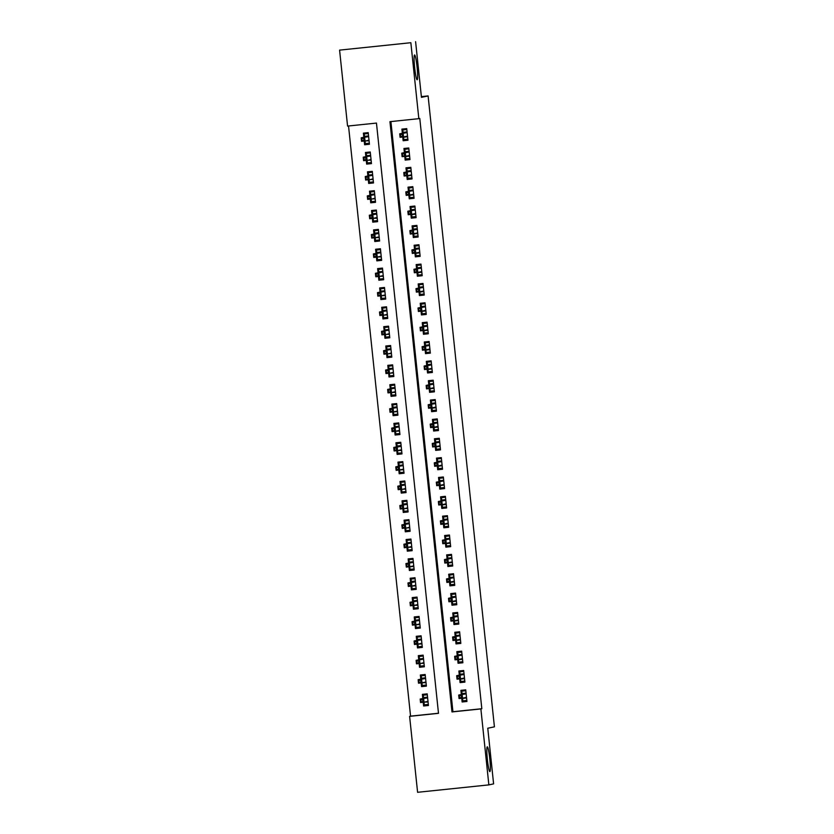 <?xml version="1.0" encoding="UTF-8"?>
<svg xmlns="http://www.w3.org/2000/svg" width="834" height="834" viewBox="0 0 834 834"><rect width="100%" height="100%" fill="white"/><g stroke="black" fill="none" stroke-linecap="round" stroke-linejoin="round"><path stroke-width="1.25" d="M417.167 79.751A12.458 1.241 -95.9 0 1 417.156 79.751A12.458 1.241 -95.9 0 1 414.644 67.554A12.458 1.241 -95.9 0 1 414.571 54.971A12.458 1.241 -95.9 0 1 414.581 54.971A12.458 1.241 -95.9 0 1 417.094 67.168A12.458 1.241 -95.9 0 1 417.167 79.751M489.892 771.606A12.458 1.241 -95.9 0 1 489.871 771.606A12.458 1.241 -95.9 0 1 487.358 759.42A12.458 1.241 -95.9 0 1 487.285 746.837A12.458 1.241 -95.9 0 1 487.296 746.837A12.458 1.241 -95.9 0 1 489.808 759.034A12.458 1.241 -95.9 0 1 489.892 771.606M417.594 792.3L409.609 716.343L438.496 713.331L376.457 123.078L347.569 126.08L339.584 50.123L410.849 42.711L418.835 118.668L389.947 121.67L451.976 711.934L480.874 708.921L488.86 784.888L417.594 792.3M348.529 125.986L410.557 716.135L409.609 716.343M410.849 42.711L339.584 50.123M402.749 137.026L403.145 140.738L407.951 140.237L406.731 128.624L401.915 129.124L402.353 133.263M404.782 156.385L405.178 160.097L409.984 159.586L408.764 147.983L403.958 148.483L404.386 152.612M406.815 175.734L407.211 179.446L412.027 178.945L410.808 167.332L405.991 167.832L406.419 171.971M408.848 195.083L409.244 198.794L414.06 198.294L412.84 186.68L408.024 187.181L408.452 191.32M410.891 214.442L411.277 218.154L416.093 217.653L414.873 206.04L410.057 206.54L410.495 210.679M412.924 233.791L413.31 237.502L418.126 237.002L416.906 225.388L412.09 225.889L412.528 230.028M414.957 253.14L415.342 256.851L420.159 256.351L418.939 244.748L414.123 245.248L414.561 249.376M416.99 272.499L417.375 276.21L422.192 275.71L420.972 264.097L416.156 264.597L416.593 268.736M419.022 291.848L419.408 295.559L424.225 295.059L423.005 283.445L418.188 283.946L418.626 288.084M421.055 311.207L421.451 314.918L426.257 314.418L425.038 302.805L420.221 303.305L420.659 307.433M423.088 330.556L423.484 334.267L428.301 333.767L427.071 322.153L422.265 322.654L422.692 326.792M425.121 349.905L425.517 353.616L430.334 353.116L429.114 341.502L424.298 342.013L424.725 346.141M427.154 369.264L427.55 372.975L432.366 372.475L431.147 360.861L426.33 361.362L426.758 365.501M429.197 388.613L429.583 392.324L434.399 391.824L433.18 380.21L428.363 380.711L428.801 384.849M431.23 407.962L431.616 411.673L436.432 411.172L435.212 399.569L430.396 400.07L430.834 404.198M433.263 427.321L433.649 431.032L438.465 430.532L437.245 418.918L432.429 419.419L432.867 423.557M435.296 446.67L435.682 450.381L440.498 449.88L439.278 438.267L434.462 438.767L434.9 442.906M437.329 466.029L437.714 469.74L442.531 469.24L441.311 457.626L436.495 458.127L436.933 462.255M439.362 485.378L439.758 489.089L444.564 488.588L443.344 476.975L438.528 477.475L438.965 481.614M441.394 504.726L441.791 508.438L446.607 507.937L445.377 496.324L440.571 496.835L440.998 500.963M443.427 524.086L443.824 527.797L448.64 527.297L447.42 515.683L442.604 516.183L443.031 520.322M445.46 543.434L445.856 547.146L450.673 546.645L449.453 535.032L444.637 535.532L445.075 539.671M447.504 562.794L447.889 566.505L452.706 565.994L451.486 554.391L446.67 554.891L447.107 559.02M449.536 582.142L449.922 585.854L454.738 585.353L453.519 573.74L448.702 574.24L449.14 578.379M451.569 601.491L451.955 605.203L456.771 604.702L455.552 593.089L450.735 593.589L451.173 597.728M453.602 620.85L453.988 624.562L458.804 624.061L457.585 612.448L452.768 612.948L453.206 617.077M455.635 640.199L456.021 643.911L460.837 643.41L459.617 631.797L454.801 632.297L455.239 636.436M457.668 659.548L458.064 663.259L462.87 662.759L461.65 651.156L456.834 651.656L457.272 655.785M459.701 678.907L460.097 682.619L464.913 682.118L463.683 670.505L458.877 671.005L459.305 675.144M428.374 704.97L423.609 705.981L423.213 702.27M423.609 705.981L428.426 705.481L427.206 693.867L422.39 694.368L422.817 698.496M426.33 685.621L421.577 686.622L421.18 682.91M421.577 686.622L426.393 686.121L425.163 674.508L420.357 675.008L420.784 679.147M424.298 666.262L419.544 667.273L419.148 663.562M419.544 667.273L424.35 666.773L423.13 655.159L418.314 655.66L418.751 659.798M422.265 646.913L417.5 647.924L417.115 644.213M417.5 647.924L422.317 647.413L421.097 635.81L416.281 636.311L416.719 640.439M420.232 627.554L415.468 628.565L415.082 624.854M415.468 628.565L420.284 628.065L419.064 616.451L414.248 616.951L414.686 621.09M418.199 608.205L413.435 609.216L413.049 605.505M413.435 609.216L418.251 608.716L417.031 597.102L412.215 597.603L412.653 601.741M416.166 588.856L411.402 589.857L411.016 586.146M411.402 589.857L416.218 589.357L414.998 577.743L410.182 578.254L410.62 582.382M414.133 569.497L409.369 570.508L408.983 566.797M409.369 570.508L414.185 570.008L412.966 558.394L408.149 558.895L408.587 563.033M412.1 550.148L407.336 551.159L406.94 547.448M407.336 551.159L412.152 550.659L410.933 539.045L406.116 539.546L406.544 543.674M410.067 530.789L405.303 531.8L404.907 528.089M405.303 531.8L410.119 531.3L408.9 519.686L404.083 520.187L404.511 524.325M408.024 511.44L403.27 512.451L402.874 508.74M403.27 512.451L408.087 511.951L406.856 500.337L402.051 500.838L402.478 504.977M405.991 492.091L401.237 493.092L400.841 489.381M401.237 493.092L406.043 492.592L404.824 480.989L400.007 481.489L400.445 485.617M403.958 472.732L399.194 473.743L398.808 470.032M399.194 473.743L404.01 473.243L402.791 461.629L397.974 462.13L398.412 466.269M401.925 453.383L397.161 454.394L396.776 450.683M397.161 454.394L401.978 453.894L400.758 442.281L395.942 442.781L396.379 446.92M399.893 434.034L395.128 435.035L394.743 431.324M395.128 435.035L399.945 434.535L398.725 422.921L393.909 423.432L394.346 427.561M397.86 414.675L393.095 415.686L392.71 411.975M393.095 415.686L397.912 415.186L396.692 403.573L391.876 404.073L392.314 408.212M395.827 395.326L391.063 396.338L390.677 392.626M391.063 396.338L395.879 395.837L394.659 384.224L389.843 384.724L390.281 388.853M393.794 375.967L389.03 376.978L388.634 373.267M389.03 376.978L393.846 376.478L392.626 364.865L387.81 365.365L388.237 369.504M391.761 356.618L386.997 357.63L386.601 353.918M386.997 357.63L391.813 357.129L390.593 345.516L385.777 346.016L386.205 350.155M389.718 337.27L384.964 338.27L384.568 334.559M384.964 338.27L389.78 337.77L388.55 326.167L383.744 326.667L384.172 330.796M387.685 317.91L382.931 318.922L382.535 315.21M382.931 318.922L387.737 318.421L386.517 306.808L381.701 307.308L382.139 311.447M385.652 298.562L380.888 299.573L380.502 295.862M380.888 299.573L385.704 299.072L384.484 287.459L379.668 287.959L380.106 292.098M383.619 279.213L378.855 280.214L378.469 276.502M378.855 280.214L383.671 279.713L382.452 268.1L377.635 268.6L378.073 272.739M381.586 259.854L376.822 260.865L376.436 257.153M376.822 260.865L381.638 260.364L380.419 248.751L375.602 249.251L376.04 253.39M379.553 240.505L374.789 241.516L374.403 237.805M374.789 241.516L379.606 241.005L378.386 229.402L373.569 229.903L374.007 234.031M377.521 221.146L372.756 222.157L372.371 218.445M372.756 222.157L377.573 221.656L376.353 210.043L371.537 210.543L371.974 214.682M375.488 201.797L370.723 202.808L370.327 199.097M370.723 202.808L375.54 202.308L374.32 190.694L369.504 191.195L369.931 195.333M373.444 182.448L368.691 183.449L368.294 179.737M368.691 183.449L373.507 182.948L372.287 171.345L367.471 171.846L367.898 175.974M371.411 163.089L366.658 164.1L366.262 160.389M366.658 164.1L371.464 163.6L370.244 151.986L365.438 152.486L365.865 156.625M410.557 716.135L438.486 713.237M364.229 141.04L364.614 144.751L369.431 144.251L368.211 132.637L363.395 133.138L363.832 137.266M390.906 121.576L452.935 711.725L481.823 708.723L419.783 118.47L418.835 118.668M461.734 698.256L462.13 701.967L466.946 701.467L465.726 689.854L460.91 690.354L461.338 694.493M415.603 41.7L421.451 97.338L428.103 95.931L421.378 96.629M428.103 95.931L494.416 726.831L487.765 728.238L493.603 783.877L488.86 784.888M481.823 708.723L480.874 708.921M452.935 711.725L451.976 711.934M466.894 700.956L462.13 701.967M369.379 143.74L364.614 144.751M464.851 681.607L460.097 682.619M462.818 662.259L458.064 663.259M460.785 642.899L456.021 643.911M458.752 623.551L453.988 624.562M456.719 604.202L451.955 605.203M454.686 584.842L449.922 585.854M452.654 565.494L447.889 566.505M450.621 546.134L445.856 547.146M448.588 526.786L443.824 527.797M446.544 507.437L441.791 508.438M444.512 488.078L439.758 489.089M442.479 468.729L437.714 469.74M440.446 449.37L435.682 450.381M438.413 430.021L433.649 431.032M436.38 410.672L431.616 411.673M434.347 391.313L429.583 392.324M432.314 371.964L427.55 372.975M430.281 352.615L425.517 353.616M428.238 333.256L423.484 334.267M426.205 313.907L421.451 314.918M424.172 294.548L419.408 295.559M422.14 275.199L417.375 276.21M420.107 255.85L415.342 256.851M418.074 236.491L413.31 237.502M416.041 217.142L411.277 218.154M414.008 197.794L409.244 198.794M411.965 178.434L407.211 179.446M409.932 159.085L405.178 160.097M407.899 139.726L403.145 140.738M466.581 697.995L462.547 698.412L462.807 700.841L466.832 700.414M465.789 690.479L461.786 691.157L465.82 690.74M461.786 691.157L462.046 693.575L466.07 693.158M461.233 695.598L459.305 695.796L459.513 697.735L461.431 697.537L461.233 695.598L462.172 694.691L462.536 698.173L459.065 698.538L458.7 695.056L466.143 693.846L462.724 694.201L462.046 693.575L462.119 694.326M459.305 695.796L458.7 695.056L462.724 694.201M461.431 697.537L462.536 698.173L466.508 697.328M459.513 697.735L459.065 698.538M427.248 694.326L423.265 695.17L427.3 694.753M428.311 704.428L424.287 704.845L424.006 702.186M423.599 698.339L423.265 695.17M428.061 702.009L424.245 702.134M422.713 699.611L420.784 699.809L420.993 701.738L422.911 701.54L422.713 699.611L423.651 698.704L424.016 702.186L420.544 702.541L420.18 699.059L427.623 697.86L424.204 698.204L423.526 697.589L427.55 697.172M422.911 701.54L424.016 702.186L427.988 701.342M420.784 699.809L420.18 699.059L424.204 698.204M420.544 702.541L420.993 701.738M464.548 678.647L460.514 679.064L460.775 681.482L464.799 681.065M463.756 671.12L459.753 671.808L463.777 671.391M459.753 671.808L460.014 674.226L464.038 673.809M459.2 676.249L457.272 676.447L457.47 678.386L459.398 678.178L459.2 676.249L460.128 675.342L460.504 678.824L457.032 679.178L456.667 675.696L464.111 674.497L460.691 674.852L460.014 674.226L460.087 674.977M457.272 676.447L456.667 675.696L460.691 674.852M459.398 678.178L460.504 678.824L464.475 677.979M457.47 678.386L457.032 679.178M462.505 659.298L458.481 659.715L458.742 662.133L462.766 661.716M461.723 651.771L457.72 652.459L461.744 652.032M457.72 652.459L457.97 654.878L462.005 654.45M457.168 656.89L455.239 657.098L455.437 659.027L457.366 658.829L457.168 656.89L458.095 655.983L458.46 659.465L454.999 659.83L454.634 656.348L462.078 655.149L458.658 655.493L457.97 654.878L458.054 655.618M457.366 658.829L458.7 659.423M455.239 657.098L454.634 656.348L458.658 655.493M458.46 659.465L462.443 658.631M455.437 659.027L454.999 659.83M460.472 639.939L456.448 640.356L456.698 642.774L460.733 642.357M459.69 632.422L455.687 633.1L459.711 632.683M455.687 633.1L455.937 635.518L459.972 635.101M455.124 637.541L453.206 637.739L453.404 639.678L455.333 639.48L455.124 637.541L456.062 636.634L456.427 640.116L452.966 640.481L452.601 636.999L460.045 635.789L456.615 636.144L455.937 635.518L456.021 636.269M455.333 639.48L456.667 640.064M453.206 637.739L452.601 636.999L456.615 636.144M456.427 640.116L460.41 639.271M453.404 639.678L452.966 640.481M458.439 620.59L454.415 621.007L454.666 623.425L458.7 623.008M457.647 613.063L453.654 613.751L457.678 613.334M453.654 613.751L453.904 616.17L457.929 615.753M453.091 618.192L451.173 618.39L451.371 620.319L453.3 620.121L453.091 618.192L454.03 617.285L454.394 620.767L450.933 621.121L450.568 617.64L458.002 616.441L454.582 616.785L453.904 616.17L453.988 616.92M453.3 620.121L454.624 620.715M451.173 618.39L450.568 617.64L454.582 616.785M454.394 620.767L458.377 619.923M451.371 620.319L450.933 621.121M425.215 674.977L421.233 675.811L425.257 675.394M426.278 685.068L422.254 685.496L421.973 682.827M421.566 678.98L421.233 675.811M426.028 682.65L422.212 682.785M420.68 680.252L418.751 680.45L418.949 682.389L420.878 682.191L420.68 680.252L421.608 679.345L421.983 682.827L418.512 683.192L418.147 679.71L425.59 678.501L422.171 678.855L421.493 678.23L425.517 677.813M420.878 682.191L421.983 682.827L425.955 681.993M418.751 680.45L418.147 679.71L422.171 678.855M418.512 683.192L418.949 682.389M423.182 655.618L419.2 656.462L423.224 656.045M424.245 665.72L420.221 666.137L419.961 663.718L423.922 662.634M419.533 659.631L419.2 656.462M423.985 663.301L420.18 663.426M418.647 660.903L416.719 661.101L416.917 663.04L418.845 662.832L418.647 660.903L419.575 659.996L419.94 663.478L416.479 663.843L416.114 660.351L423.557 659.152L420.138 659.506L419.45 658.881L423.484 658.464M416.719 661.101L416.114 660.351L420.138 659.506M419.94 663.478L418.845 662.832M416.479 663.843L416.917 663.04M421.149 636.269L417.167 637.113L421.191 636.686M422.212 646.371L418.178 646.788L417.907 644.129L421.889 643.285M417.5 640.283L417.167 637.113M421.952 643.952L418.147 644.077M416.604 641.544L414.686 641.753L414.884 643.681L416.812 643.483L416.604 641.544L417.542 640.637L417.907 644.129L414.446 644.484L414.081 641.002L421.524 639.803L418.095 640.147L417.417 639.532L421.451 639.115M414.686 641.753L414.081 641.002L418.095 640.147M417.907 644.129L416.812 643.483M414.446 644.484L414.884 643.681M419.116 616.91L415.134 617.754L419.158 617.337M420.18 627.012L416.145 627.429L415.874 624.77L419.856 623.926M415.468 620.923L415.134 617.754M419.919 624.593L416.103 624.718M414.571 622.195L412.653 622.393L412.851 624.332L414.779 624.134L414.571 622.195L415.509 621.288L415.874 624.77L412.413 625.135L412.048 621.653L419.481 620.444L416.062 620.798L415.384 620.173L419.408 619.756M412.653 622.393L412.048 621.653L416.062 620.798M415.874 624.77L414.779 624.134M412.413 625.135L412.851 624.332M456.406 601.231L452.382 601.658L452.633 604.077L456.667 603.649M455.614 593.714L451.621 594.392L455.645 593.975M451.621 594.392L451.872 596.81L455.896 596.393M451.058 598.833L449.13 599.031L449.338 600.97L451.267 600.772L451.058 598.833L451.997 597.926L452.362 601.408L448.901 601.773L448.525 598.291L455.969 597.081L452.549 597.436L451.872 596.81L451.955 597.561M451.267 600.772L452.591 601.366M449.13 599.031L448.525 598.291L452.549 597.436M452.362 601.408L456.334 600.574M449.338 600.97L448.901 601.773M417.083 597.561L413.101 598.405L417.125 597.988M418.136 607.663L414.112 608.08L413.831 605.421L417.813 604.577M413.435 601.575L413.101 598.405M417.886 605.244L414.071 605.369M412.538 602.846L410.609 603.045L410.818 604.973L412.747 604.775L412.538 602.846L413.476 601.939L413.841 605.421L410.38 605.776L410.005 602.294L417.448 601.095L414.029 601.45L413.351 600.824L417.375 600.407M410.609 603.045L410.005 602.294L414.029 601.45M413.841 605.421L412.747 604.775M410.38 605.776L410.818 604.973M454.374 581.882L450.35 582.299L450.6 584.717L454.624 584.3M453.581 574.365L449.589 575.043L453.613 574.626M449.589 575.043L449.839 577.462L453.863 577.045M449.026 579.484L447.097 579.682L447.305 581.621L449.234 581.413L449.026 579.484L449.964 578.577L450.329 582.059L446.857 582.424L446.492 578.932L453.936 577.733L450.516 578.087L449.839 577.462L449.922 578.212M449.234 581.413L450.558 582.007M447.097 579.682L446.492 578.932L450.516 578.087M450.329 582.059L454.301 581.215M447.305 581.621L446.857 582.424M415.051 578.212L411.068 579.057L415.092 578.629M416.103 588.314L412.079 588.731L411.798 586.062L415.78 585.228M411.391 582.215L411.068 579.057M415.853 585.885L412.038 586.021M415.415 581.736L411.996 582.09L411.318 581.475L415.342 581.048M408.577 583.685L408.785 585.624L410.714 585.426L410.505 583.487L408.577 583.685L407.972 582.945L411.443 582.58L411.808 586.062L408.337 586.427L407.972 582.945L411.996 582.09M410.505 583.487L411.443 582.58L415.415 581.746M411.808 586.062L410.714 585.426M408.337 586.427L408.785 585.624M452.341 562.533L448.317 562.95L448.567 565.369L452.591 564.952M451.548 555.006L447.545 555.694L451.58 555.267M447.545 555.694L447.806 558.113L451.83 557.696M446.993 560.125L445.064 560.333L445.273 562.262L447.191 562.064L446.993 560.125L447.931 559.218L448.296 562.71L444.824 563.065L444.459 559.583L451.903 558.384L448.483 558.728L447.806 558.113L447.879 558.863M447.191 562.064L448.525 562.658M445.064 560.333L444.459 559.583L448.483 558.728M448.296 562.71L452.268 561.866M445.273 562.262L444.824 563.065M413.007 558.853L409.025 559.697L413.059 559.28M414.071 568.955L410.047 569.372L409.765 566.713L413.747 565.869M409.358 562.867L409.025 559.697M413.82 566.536L410.005 566.661M408.472 564.138L406.544 564.337L406.752 566.276L408.67 566.067L408.472 564.138L409.411 563.231L409.775 566.713L406.304 567.078L405.939 563.586L413.383 562.387L409.963 562.741L409.286 562.116L413.31 561.699M406.544 564.337L405.939 563.586L409.963 562.741M409.775 566.713L408.67 566.067M406.304 567.078L406.752 566.276M450.308 543.174L446.284 543.591L446.534 546.009L450.558 545.592M449.516 535.657L445.512 536.335L449.547 535.918M445.512 536.335L445.773 538.754L449.797 538.337M444.96 540.776L443.031 540.974L443.24 542.913L445.158 542.715L444.96 540.776L445.898 539.869L446.263 543.351L442.791 543.716L442.427 540.234L449.87 539.025L446.451 539.379L445.773 538.754L445.846 539.504M445.158 542.715L446.492 543.299M443.031 540.974L442.427 540.234L446.451 539.379M446.263 543.351L450.235 542.507M443.24 542.913L442.791 543.716M410.974 539.504L406.992 540.349L411.026 539.932M412.038 549.606L408.014 550.023L407.732 547.365L411.715 546.52M407.326 543.518L406.992 540.349M411.787 547.187L407.972 547.312M406.439 544.779L404.511 544.988L404.719 546.916L406.638 546.718L406.439 544.779L407.378 543.883L407.743 547.365L404.271 547.719L403.906 544.237L411.35 543.038L407.93 543.382L407.253 542.767L411.277 542.35M404.511 544.988L403.906 544.237L407.93 543.382M407.743 547.365L406.638 546.718M404.271 547.719L404.719 546.916M448.275 523.825L444.241 524.242L444.501 526.661L448.525 526.244M447.483 516.298L443.479 516.986L447.504 516.569M443.479 516.986L443.74 519.405L447.764 518.988M442.927 521.427L440.998 521.625L441.207 523.554L443.125 523.356L442.927 521.427L443.865 520.52L444.23 524.002L440.759 524.357L440.394 520.875L447.837 519.676L444.418 520.03L443.74 519.405L443.813 520.155M443.125 523.356L444.459 523.95M440.998 521.625L440.394 520.875L444.418 520.03M444.23 524.002L448.202 523.158M441.207 523.554L440.759 524.357M408.941 520.145L404.959 520.989L408.983 520.572M410.005 530.247L405.981 530.674L405.72 528.256L409.682 527.171M405.293 524.159L404.959 520.989M409.755 527.828L405.939 527.964M404.407 525.43L402.478 525.629L402.686 527.568L404.605 527.369L404.407 525.43L405.345 524.523L405.71 528.005L402.238 528.37L401.873 524.888L409.317 523.679L405.897 524.033L405.22 523.408L409.244 522.991M402.478 525.629L401.873 524.888L405.897 524.033M405.71 528.005L404.605 527.369M402.238 528.37L402.686 527.568M446.242 504.466L442.208 504.893L442.468 507.312L446.492 506.895M445.45 496.949L441.447 497.637L445.471 497.21M441.447 497.637L441.707 500.056L445.731 499.629M445.804 500.317L442.385 500.671L441.707 500.056L441.78 500.796M440.894 502.068L438.965 502.266L439.164 504.205L441.092 504.007L440.894 502.068L441.822 501.161L442.197 504.643L438.726 505.008L438.361 501.526L445.804 500.327M438.965 502.266L438.361 501.526L442.385 500.671M441.092 504.007L442.197 504.643L446.169 503.809M439.164 504.205L438.726 505.008M406.909 500.796L402.926 501.641L406.95 501.224M407.972 510.898L403.948 511.315L403.687 508.896L407.649 507.812M403.26 504.81L402.926 501.641M407.722 508.479L403.906 508.604M402.374 506.082L400.445 506.28L400.643 508.219L402.572 508.01L402.374 506.082L403.302 505.175L403.677 508.657L400.205 509.021L399.84 505.529L407.284 504.33L403.864 504.685L403.176 504.059L407.211 503.642M400.445 506.28L399.84 505.529L403.864 504.685M403.677 508.657L402.572 508.01M400.205 509.021L400.643 508.219M444.199 485.117L440.175 485.534L440.435 487.953L444.459 487.536M443.417 477.601L439.414 478.278L443.438 477.861M439.414 478.278L439.664 480.697L443.698 480.28M438.861 482.719L436.933 482.917L437.131 484.856L439.059 484.658L438.861 482.719L439.789 481.812L440.154 485.294L436.693 485.659L436.328 482.177L443.771 480.968L440.342 481.322L439.664 480.697L439.747 481.447M439.059 484.658L440.394 485.242M436.933 482.917L436.328 482.177L440.342 481.322M440.154 485.294L444.136 484.45M437.131 484.856L436.693 485.659M404.876 481.447L400.893 482.292L404.917 481.864M405.939 491.549L401.915 491.966L401.654 489.548L405.616 488.463M401.227 485.451L400.893 482.292M405.678 489.131L401.873 489.256M400.341 486.722L398.412 486.931L398.61 488.86L400.539 488.661L400.341 486.722L401.269 485.815L401.634 489.308L398.172 489.662L397.808 486.18L405.251 484.981L401.821 485.325L401.144 484.71L405.178 484.283M398.412 486.931L397.808 486.18L401.821 485.325M401.634 489.308L400.539 488.661M398.172 489.662L398.61 488.86M442.166 465.768L438.142 466.185L438.392 468.604L442.427 468.187M441.374 458.241L437.381 458.929L441.405 458.512M437.381 458.929L437.631 461.348L441.666 460.931M436.818 463.36L434.9 463.568L435.098 465.497L437.026 465.299L436.818 463.36L437.756 462.463L438.121 465.945L434.66 466.3L434.295 462.818L441.728 461.619L438.309 461.963L437.631 461.348L437.714 462.099M437.026 465.299L438.35 465.893M434.9 463.568L434.295 462.818L438.309 461.963M438.121 465.945L442.103 465.101M435.098 465.497L434.66 466.3M402.843 462.088L398.861 462.933L402.885 462.516M403.906 472.19L399.872 472.607L399.601 469.949L403.583 469.104M399.194 466.102L398.861 462.933M403.646 469.771L399.83 469.896M398.298 467.374L396.379 467.572L396.577 469.511L398.506 469.313L398.298 467.374L399.236 466.467L399.601 469.949L396.14 470.313L395.775 466.832L403.208 465.622L399.788 465.977L399.111 465.351L403.145 464.934M396.379 467.572L395.775 466.832L399.788 465.977M399.601 469.949L398.506 469.313M396.14 470.313L396.577 469.511M440.133 446.409L436.109 446.836L436.359 449.255L440.394 448.828M439.341 438.892L435.348 439.57L439.372 439.153M435.348 439.57L435.598 441.989L439.622 441.572M434.785 444.011L432.867 444.209L433.065 446.148L434.994 445.95L434.785 444.011L435.723 443.104L436.088 446.586L432.627 446.951L432.262 443.469L439.695 442.26L436.276 442.614L435.598 441.989L435.682 442.739M434.994 445.95L436.318 446.544M432.867 444.209L432.262 443.469L436.276 442.614M436.088 446.586L440.06 445.752M433.065 446.148L432.627 446.951M400.81 442.739L396.828 443.584L400.852 443.167M401.873 452.841L397.839 453.258L397.568 450.6L401.54 449.755M397.161 446.753L396.828 443.584M401.613 450.423L397.797 450.548M401.175 446.263L397.755 446.628L397.078 446.002L401.102 445.585M394.346 448.223L394.545 450.151L396.473 449.953L396.265 448.025L394.346 448.223L393.742 447.472L397.203 447.118L397.568 450.6L394.107 450.954L393.742 447.472L397.755 446.628M396.265 448.025L397.203 447.118L401.175 446.273M397.568 450.6L396.473 449.953M394.107 450.954L394.545 450.151M438.1 427.06L434.076 427.477L434.326 429.896L438.35 429.479M437.308 419.533L433.315 420.221L437.339 419.804M433.315 420.221L433.565 422.64L437.589 422.223M432.752 424.662L430.824 424.86L431.032 426.799L432.961 426.591L432.752 424.662L433.69 423.755L434.055 427.237L430.594 427.602L430.219 424.11L437.662 422.911L434.243 423.265L433.565 422.64L433.649 423.391M432.961 426.591L434.285 427.185M430.824 424.86L430.219 424.11L434.243 423.265M434.055 427.237L438.027 426.393M431.032 426.799L430.594 427.602M398.777 423.391L394.795 424.225L398.819 423.808M399.83 433.482L395.806 433.909L395.524 431.241L399.507 430.407M395.128 427.394L394.795 424.225M399.58 431.063L395.764 431.199M394.232 428.666L392.303 428.864L392.512 430.803L394.44 430.605L394.232 428.666L395.17 427.759L395.535 431.241L392.074 431.605L391.699 428.123L399.142 426.914L395.723 427.269L395.045 426.654L399.069 426.226M392.303 428.864L391.699 428.123L395.723 427.269M395.535 431.241L394.44 430.605M392.074 431.605L392.512 430.803M436.067 407.711L432.043 408.128L432.293 410.547L436.318 410.13M435.275 400.184L431.282 400.873L435.306 400.445M431.282 400.873L431.532 403.291L435.557 402.864M430.719 405.303L428.791 405.512L428.999 407.44L430.928 407.242L430.719 405.303L431.658 404.396L432.022 407.889L428.551 408.243L428.186 404.761L435.629 403.562L432.21 403.906L431.532 403.291L431.605 404.031M430.928 407.242L432.252 407.836M428.791 405.512L428.186 404.761L432.21 403.906M432.022 407.889L435.994 407.044M428.999 407.44L428.551 408.243M396.744 404.031L392.762 404.876L396.786 404.459M397.797 414.133L393.773 414.55L393.492 411.892L397.474 411.047M393.085 408.045L392.762 404.876M397.547 411.715L393.731 411.84M392.199 409.317L390.27 409.515L390.479 411.454L392.407 411.245L392.199 409.317L393.137 408.41L393.502 411.892L390.031 412.257L389.666 408.764L397.109 407.565L393.69 407.92L393.012 407.294L397.036 406.877M390.27 409.515L389.666 408.764L393.69 407.92M393.502 411.892L392.407 411.245M390.031 412.257L390.479 411.454M434.034 388.352L430.01 388.769L430.261 391.188L434.285 390.771M433.242 380.836L429.239 381.513L433.273 381.096M429.239 381.513L429.5 383.932L433.524 383.515M428.686 385.954L426.758 386.152L426.966 388.091L428.884 387.893L428.686 385.954L429.625 385.047L429.99 388.529L426.518 388.894L426.153 385.412L433.597 384.203L430.177 384.557L429.5 383.932L429.573 384.683M428.884 387.893L430.219 388.477M426.758 386.152L426.153 385.412L430.177 384.557M429.99 388.529L433.961 387.685M426.966 388.091L426.518 388.894M394.701 384.683L390.719 385.527L394.753 385.11M395.764 394.784L391.74 395.201L391.459 392.543L395.441 391.699M391.052 388.696L390.719 385.527M395.514 392.366L391.699 392.491M390.166 389.958L388.237 390.166L388.446 392.095L390.364 391.897L390.166 389.958L391.104 389.051L391.469 392.543L387.998 392.897L387.633 389.415L395.076 388.217L391.657 388.561L390.979 387.946L395.003 387.529M388.237 390.166L387.633 389.415L391.657 388.561M391.469 392.543L390.364 391.897M387.998 392.897L388.446 392.095M432.002 369.003L427.967 369.42L428.228 371.839L432.252 371.422M431.209 361.476L427.206 362.164L431.241 361.748M427.206 362.164L427.467 364.583L431.491 364.166M431.564 364.844L428.144 365.209L427.467 364.583L427.54 365.334M426.852 368.534L426.654 366.606L424.725 366.804L424.933 368.732L427.957 369.181L424.485 369.535L424.12 366.053L427.592 365.699L428.186 369.128M426.654 366.606L427.592 365.699L431.564 364.854M424.725 366.804L424.12 366.053L428.144 365.209M427.957 369.181L431.929 368.336M424.933 368.732L424.485 369.535M392.668 365.323L388.686 366.168L392.72 365.751M393.731 375.425L389.707 375.853L389.447 373.434L393.408 372.339M389.019 369.337L388.686 366.168M393.481 373.007L389.666 373.142M388.133 370.609L386.205 370.807L386.413 372.746L388.331 372.548L388.133 370.609L389.071 369.702L389.436 373.184L385.965 373.549L385.6 370.067L393.043 368.857L389.624 369.212L388.946 368.586L392.97 368.169M386.205 370.807L385.6 370.067L389.624 369.212M389.436 373.184L388.331 372.548M385.965 373.549L386.413 372.746M429.969 349.644L425.934 350.072L426.195 352.49L430.219 352.073M429.176 342.128L425.173 342.816L429.197 342.388M425.173 342.816L425.434 345.234L429.458 344.807M424.621 347.246L422.692 347.444L422.89 349.383L424.819 349.185L424.621 347.246L425.559 346.339L425.924 349.821L422.452 350.186L422.087 346.704L429.531 345.495L426.111 345.849L425.434 345.234L425.507 345.974M424.819 349.185L426.153 349.78M422.692 347.444L422.087 346.704L426.111 345.849M425.924 349.821L429.896 348.987M422.89 349.383L422.452 350.186M390.635 345.974L386.653 346.819L390.677 346.402M391.699 356.076L387.674 356.493L387.414 354.075L391.375 352.99M386.986 349.988L386.653 346.819M391.448 353.658L387.633 353.783M386.1 351.26L384.172 351.458L384.37 353.397L386.298 353.189L386.1 351.26L387.039 350.353L387.403 353.835L383.932 354.189L383.567 350.707L391.01 349.509L387.591 349.863L386.913 349.238L390.938 348.821M384.172 351.458L383.567 350.707L387.591 349.863M387.403 353.835L386.298 353.189M383.932 354.189L384.37 353.397M427.936 330.295L423.901 330.712L424.162 333.131L428.186 332.714M427.144 322.779L423.14 323.456L427.164 323.039M423.14 323.456L423.391 325.875L427.425 325.458M422.588 327.898L420.659 328.096L420.857 330.035L422.786 329.826L422.588 327.898L423.516 326.991L423.891 330.472L420.419 330.837L420.055 327.345L427.498 326.146L424.079 326.501L423.391 325.875L423.474 326.626M422.786 329.826L424.12 330.42M420.659 328.096L420.055 327.345L424.079 326.501M423.891 330.472L427.863 329.628M420.857 330.035L420.419 330.837M388.602 326.626L384.62 327.47L388.644 327.043M389.666 336.728L385.642 337.144L385.381 334.726L389.342 333.642M384.954 330.629L384.62 327.47M389.415 334.309L385.6 334.434M384.067 331.901L382.139 332.109L382.337 334.038L384.266 333.84L384.067 331.901L384.995 330.994L385.371 334.476L381.899 334.841L381.534 331.359L388.978 330.16L385.558 330.504L384.87 329.889L388.905 329.461M382.139 332.109L381.534 331.359L385.558 330.504M385.371 334.476L384.266 333.84M381.899 334.841L382.337 334.038M425.893 310.946L421.868 311.363L422.129 313.782L426.153 313.365M425.111 303.42L421.107 304.108L425.132 303.691M421.107 304.108L421.358 306.526L425.392 306.109M420.555 308.538L418.626 308.747L418.824 310.675L420.753 310.477L420.555 308.538L421.483 307.631L421.848 311.124L418.387 311.478L418.022 307.996L425.465 306.797L422.035 307.141L421.358 306.526L421.441 307.277M420.753 310.477L422.087 311.072M418.626 308.747L418.022 307.996L422.035 307.141M421.848 311.124L425.83 310.279M418.824 310.675L418.387 311.478M386.569 307.266L382.587 308.111L386.611 307.694M387.633 317.368L383.609 317.785L383.348 315.367L387.31 314.282M382.921 311.28L382.587 308.111M387.372 314.95L383.567 315.075M382.035 312.552L380.106 312.75L380.304 314.689L382.233 314.491L382.035 312.552L382.962 311.645L383.327 315.127L379.866 315.492L379.501 312.01L386.945 310.801L383.515 311.155L382.837 310.529L386.872 310.112M380.106 312.75L379.501 312.01L383.515 311.155M383.327 315.127L382.233 314.491M379.866 315.492L380.304 314.689M423.86 291.587L419.836 292.015L420.086 294.433L424.12 294.006M423.067 284.071L419.075 284.748L423.099 284.331M419.075 284.748L419.325 287.167L423.359 286.75M418.512 289.189L416.593 289.388L416.791 291.327L418.72 291.129L418.512 289.189L419.45 288.283L419.815 291.764L416.354 292.129L415.989 288.647L423.422 287.438L420.002 287.793L419.325 287.167L419.408 287.918M418.72 291.129L420.044 291.723M416.593 289.388L415.989 288.647L420.002 287.793M419.815 291.764L423.797 290.92M416.791 291.327L416.354 292.129M384.537 287.918L380.554 288.762L384.578 288.345M385.6 298.019L381.565 298.436L381.294 295.778L385.277 294.934M380.888 291.931L380.554 288.762M385.339 295.601L381.524 295.726M379.991 293.203L378.073 293.401L378.271 295.33L380.2 295.132L379.991 293.203L380.929 292.296L381.294 295.778L377.833 296.133L377.468 292.651L384.901 291.452L381.482 291.796L380.804 291.181L384.839 290.764M378.073 293.401L377.468 292.651L381.482 291.796M381.294 295.778L380.2 295.132M377.833 296.133L378.271 295.33M421.827 272.238L417.803 272.655L418.053 275.074L422.087 274.657M421.034 264.712L417.042 265.4L421.066 264.983M417.042 265.4L417.292 267.818L421.316 267.401M416.479 269.841L414.561 270.039L414.759 271.978L416.687 271.769L416.479 269.841L417.417 268.934L417.782 272.416L414.321 272.77L413.956 269.288L421.389 268.089L417.97 268.444L417.292 267.818L417.375 268.569M416.687 271.769L418.011 272.364M414.561 270.039L413.956 269.288L417.97 268.444M417.782 272.416L421.754 271.571M414.759 271.978L414.321 272.77M382.504 268.569L378.521 269.403L382.545 268.986M383.567 278.66L379.533 279.088L379.251 276.419L383.233 275.585M378.855 272.572L378.521 269.403M383.306 276.242L379.491 276.377M377.958 273.844L376.04 274.042L376.238 275.981L378.167 275.783L377.958 273.844L378.897 272.937L379.262 276.419L375.8 276.784L375.436 273.302L382.869 272.092L379.449 272.447L378.772 271.832L382.796 271.404M376.04 274.042L375.436 273.302L379.449 272.447M379.262 276.419L378.167 275.783M375.8 276.784L376.238 275.981M419.794 252.89L415.77 253.307L416.02 255.725L420.044 255.308M419.002 245.363L415.009 246.051L419.033 245.623M415.009 246.051L415.259 248.469L419.283 248.042M414.446 250.481L412.517 250.69L412.726 252.619L414.654 252.421L414.446 250.481L415.384 249.575L415.749 253.056L412.288 253.421L411.913 249.939L419.356 248.74L415.937 249.085L415.259 248.469L415.342 249.21M414.654 252.421L415.978 253.015M412.517 250.69L411.913 249.939L415.937 249.085M415.749 253.056L419.721 252.222M412.726 252.619L412.288 253.421M380.471 249.21L376.488 250.054L380.512 249.637M381.524 259.311L377.5 259.728L377.218 257.07L381.201 256.226M376.822 253.223L376.488 250.054M381.274 256.893L377.458 257.018M375.925 254.495L373.997 254.693L374.205 256.632L376.134 256.424L375.925 254.495L376.864 253.588L377.229 257.07L373.768 257.435L373.392 253.943L380.836 252.744L377.416 253.098L376.739 252.473L380.763 252.056M373.997 254.693L373.392 253.943L377.416 253.098M377.229 257.07L376.134 256.424M373.768 257.435L374.205 256.632M417.761 233.53L413.737 233.947L413.987 236.366L418.011 235.949M416.969 226.014L412.976 226.692L417 226.275M412.976 226.692L413.226 229.11L417.25 228.693M412.413 231.133L410.484 231.331L410.693 233.27L412.622 233.072L412.413 231.133L413.351 230.226L413.716 233.708L410.245 234.073L409.88 230.591L417.323 229.381L413.904 229.736L413.226 229.11L413.299 229.861M412.622 233.072L413.945 233.656M410.484 231.331L409.88 230.591L413.904 229.736M413.716 233.708L417.688 232.863M410.693 233.27L410.245 234.073M378.438 229.861L374.456 230.705L378.48 230.288M379.491 239.963L375.467 240.38L375.185 237.721L379.168 236.877M374.779 233.874L374.456 230.705M379.241 237.544L375.425 237.669M378.803 233.384L375.383 233.739L374.706 233.124L378.73 232.707M371.964 235.344L372.173 237.273L374.101 237.075L373.893 235.136L371.964 235.344L371.359 234.594L374.831 234.229L375.196 237.721L371.724 238.076L371.359 234.594L375.383 233.739M373.893 235.136L374.831 234.229L378.803 233.395M375.196 237.721L374.101 237.075M371.724 238.076L372.173 237.273M415.728 214.182L411.704 214.599L411.954 217.017L415.978 216.6M414.936 206.655L410.933 207.343L414.967 206.926M410.933 207.343L411.193 209.761L415.217 209.344M410.38 211.784L408.452 211.982L408.66 213.911L410.578 213.713L410.38 211.784L411.318 210.877L411.683 214.359L408.212 214.713L407.847 211.231L415.29 210.032L411.871 210.377L411.193 209.761L411.266 210.512M410.578 213.713L411.913 214.307M408.452 211.982L407.847 211.231L411.871 210.377M411.683 214.359L415.655 213.514M408.66 213.911L408.212 214.713M413.695 194.822L409.661 195.25L409.921 197.668L413.945 197.241M412.903 187.306L408.9 187.984L412.934 187.567M408.9 187.984L409.16 190.413L413.184 189.985M408.347 192.425L406.419 192.623L406.627 194.562L408.545 194.364L408.347 192.425L409.286 191.518L409.65 195L406.179 195.364L405.814 191.883L413.257 190.673L409.838 191.028L409.16 190.413L409.233 191.153M408.545 194.364L409.88 194.958M406.419 192.623L405.814 191.883L409.838 191.028M409.65 195L413.622 194.166M406.627 194.562L406.179 195.364M411.662 175.474L407.628 175.891L407.889 178.309L411.913 177.892M410.87 167.957L406.867 168.635L410.891 168.218M406.867 168.635L407.128 171.053L411.152 170.636M406.314 173.076L404.386 173.274L404.584 175.213L406.512 175.004L406.314 173.076L407.253 172.169L407.618 175.651L404.146 176.016L403.781 172.523L411.225 171.324L407.805 171.679L407.128 171.053L407.201 171.804M406.512 175.004L407.847 175.599M404.386 173.274L403.781 172.523L407.805 171.679M407.618 175.651L411.589 174.806M404.584 175.213L404.146 176.016M376.395 210.502L372.412 211.346L376.447 210.929M377.458 220.603L373.434 221.031L373.152 218.362L377.135 217.518M372.746 214.515L372.412 211.346M377.208 218.185L373.392 218.32M371.86 215.787L369.931 215.985L370.14 217.924L372.058 217.726L371.86 215.787L372.798 214.88L373.163 218.362L369.691 218.727L369.326 215.245L376.77 214.036L373.351 214.39L372.673 213.765L376.697 213.348M369.931 215.985L369.326 215.245L373.351 214.39M373.163 218.362L372.058 217.726M369.691 218.727L370.14 217.924M374.362 191.153L370.379 191.997L374.414 191.58M375.425 201.255L371.401 201.672L371.14 199.253L375.102 198.169M370.713 195.166L370.379 191.997M375.175 198.836L371.359 198.961M369.827 196.438L367.898 196.636L368.107 198.575L370.025 198.367L369.827 196.438L370.765 195.531L371.13 199.013L367.658 199.368L367.294 195.886L374.737 194.687L371.318 195.041L370.64 194.416L374.664 193.999M367.898 196.636L367.294 195.886L371.318 195.041M371.13 199.013L370.025 198.367M367.658 199.368L368.107 198.575M372.329 171.804L368.347 172.648L372.371 172.221M373.392 181.906L369.368 182.323L369.108 179.904L373.069 178.82M368.68 175.807L368.347 172.648M373.142 179.487L369.326 179.612M367.794 177.079L365.865 177.277L366.063 179.216L367.992 179.018L367.794 177.079L368.732 176.172L369.097 179.654L365.626 180.019L365.261 176.537L372.704 175.338L369.285 175.682L368.607 175.067L372.631 174.64M365.865 177.277L365.261 176.537L369.285 175.682M369.097 179.654L367.992 179.018M365.626 180.019L366.063 179.216M409.63 156.125L405.595 156.542L405.856 158.96L409.88 158.543M408.837 148.598L404.834 149.286L408.858 148.869M404.834 149.286L405.084 151.705L409.119 151.288M409.192 151.965L405.772 152.32L405.084 151.705L405.168 152.455M404.48 155.656L404.281 153.717L402.353 153.925L402.551 155.854L405.585 156.302L402.113 156.656L401.748 153.175L405.209 152.81L405.814 156.25M404.281 153.717L405.209 152.81L409.192 151.976M402.353 153.925L401.748 153.175L405.772 152.32M405.585 156.302L409.557 155.458M402.551 155.854L402.113 156.656M370.296 152.445L366.314 153.289L370.338 152.872M371.359 162.547L367.335 162.964L367.075 160.545L371.036 159.461M366.647 156.458L366.314 153.289M371.109 160.128L367.294 160.253M365.761 157.73L363.832 157.928L364.031 159.867L365.959 159.669L365.761 157.73L366.689 156.823L367.064 160.305L363.593 160.67L363.228 157.188L370.671 155.979L367.252 156.333L366.564 155.708L370.598 155.291M363.832 157.928L363.228 157.188L367.252 156.333M367.064 160.305L365.959 159.669M363.593 160.67L364.031 159.867M407.586 136.766L403.562 137.183L403.823 139.612L407.847 139.184M406.804 129.249L402.801 129.927L406.825 129.51M402.801 129.927L403.051 132.345L407.086 131.928M402.238 134.368L400.32 134.566L400.518 136.505L402.447 136.307L402.238 134.368L403.176 133.461L403.541 136.943L400.08 137.308L399.715 133.826L407.159 132.616L403.729 132.971L403.051 132.345L403.135 133.096M402.447 136.307L403.781 136.901M400.32 134.566L399.715 133.826L403.729 132.971M403.541 136.943L407.524 136.098M400.518 136.505L400.08 137.308M368.263 133.096L364.281 133.94L368.305 133.523M369.326 143.198L365.302 143.615L365.042 141.196L369.003 140.112M364.614 137.11L364.281 133.94M369.066 140.779L365.261 140.904M363.718 138.381L361.8 138.58L361.998 140.508L363.926 140.31L363.718 138.381L364.656 137.474L365.021 140.956L361.56 141.311L361.195 137.829L368.638 136.63L365.209 136.974L364.531 136.359L368.565 135.942M361.8 138.58L361.195 137.829L365.209 136.974M365.021 140.956L363.926 140.31M361.56 141.311L361.998 140.508"/></g></svg>
